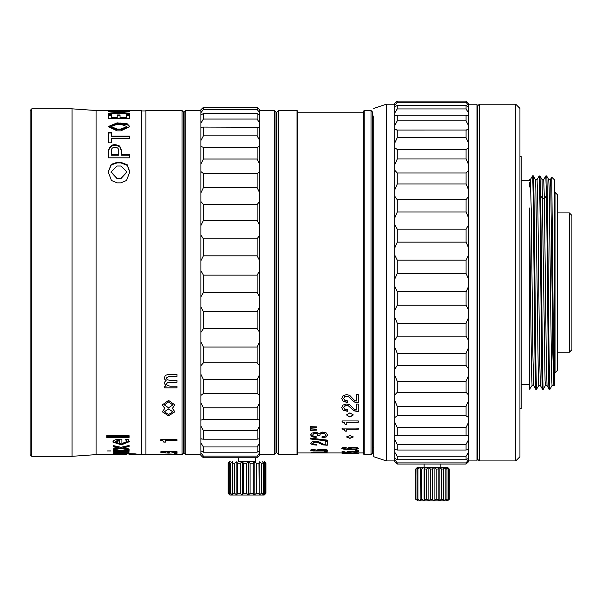 <?xml version="1.0" encoding="UTF-8"?>
<svg xmlns="http://www.w3.org/2000/svg" width="602" height="602" viewBox="0 0 602 602"><rect width="100%" height="100%" fill="white"/><g stroke="black" fill="none" stroke-linecap="round" stroke-linejoin="round"><path stroke-width="0.9" d="M529.594 384.55L521.204 384.55M529.594 378.854L529.594 375.197M529.594 371.073L529.594 366.475M529.594 235.788L529.594 229.257M529.594 223.026L529.594 217.126M529.594 186.989L529.594 182.511M529.594 180.6L521.204 180.6M521.204 408.465L521.204 156.678L519.94 156.678L519.94 155.835L519.94 409.307L519.94 408.465L521.204 408.465M554.773 282.571L554.773 180.179L551.763 177.184L553.885 385.852L554.773 384.964L554.773 282.571M543.305 389.163L542.477 389.163C541.356 395.484 540.257 169.666 539.144 175.98L539.979 175.98L540.634 195.74C541.529 249.363 542.41 394.558 543.305 389.163L545.412 385.536M549.137 389.163C548.249 394.829 547.353 249.017 546.466 195.74L544.381 198.683L546.375 364.955L547.037 385.543L549.122 389.148L549.972 389.163C548.858 395.695 547.752 169.365 546.639 175.98L548.738 179.607L549.152 188.042L551.635 377.755L552.049 385.551L553.72 385.558M547.052 385.558L545.389 385.558L545.058 380.472L542.078 179.607L539.979 175.98M542.477 389.163L540.378 385.543L539.558 354.638L537.902 209.782L537.067 179.577L539.144 175.98M533.733 385.551L532.063 385.551L531.446 368.462L529.594 211.573L529.594 382.029L530.008 389.125M533.312 175.98L532.469 175.995L530.385 179.599L531.235 209.767L532.898 355.067L533.718 385.551L535.795 389.155L536.66 389.148C535.532 395.702 534.425 169.44 533.312 175.98L535.419 179.607L535.833 188.02L538.316 377.8L538.73 385.558L540.4 385.558M529.594 382.029L529.594 389.163L532.085 385.536M529.594 179.599L530.407 179.592M529.594 207.976L529.594 211.573M535.818 389.163C534.704 396.003 533.59 169.418 532.484 175.98M540.634 195.74L542.711 198.683L544.381 198.683L543.726 179.592L542.056 179.584M546.466 195.74L545.811 175.98L543.711 179.607M546.639 175.98L545.811 175.98M553.885 385.852L552.869 354.42L550.8 187.29L550.386 179.584L548.723 179.592M477.642 105.899L477.642 459.243L479.32 460.921L479.32 104.221L477.642 105.899M477.642 453.788L477.642 111.355M479.32 104.221L515.748 104.221L515.748 460.921L479.32 460.921M515.748 460.921L519.94 456.73L519.94 108.42L515.748 104.221M519.94 124.787L519.94 146.602M278.568 110.512L276.89 112.198L276.89 452.952L278.568 454.63L297.027 454.63L297.027 110.512L278.568 110.512L278.568 454.63M276.89 121.258L276.89 443.892L276.89 121.258M297.027 454.63L297.87 453.788L297.87 111.355L297.027 110.512M297.87 112.198L297.87 452.952L363.337 452.952L363.337 112.198L297.87 112.198M343.223 401.459L347.723 402.505L347.723 400.917L344.75 400.262L343.772 398.547L344.57 396.906L346.654 396.274L348.588 396.756L353.961 401.955L358.295 402.798L358.295 394.641L356.249 394.641L356.249 401.105L354.427 400.353L349.717 395.363L346.609 394.603L343.027 395.71L341.718 398.569L343.223 401.459L341.718 398.404M343.223 410.368L347.723 411.324L347.723 409.857L344.75 409.255L343.772 407.667L344.57 406.147L346.654 405.552L348.588 406.004L353.961 410.82L358.295 411.602L358.295 404.04L356.249 404.04L356.249 410.03L354.427 409.337L349.717 404.717L346.609 404.01L343.027 405.033L341.718 407.689L343.223 410.368L341.718 407.501M349.905 417.066L353.261 414.996L349.905 412.844L346.549 414.966L349.905 417.066L346.549 414.883M342.079 421.964L344.329 422.687L345.059 424.418L346.775 424.418L346.775 422.243L358.295 422.243L358.295 420.956L342.079 420.956L342.079 421.964M342.079 428.985L344.329 429.625L345.059 431.16L346.775 431.16L346.775 429.234L358.295 429.234L358.295 428.09L342.079 428.09L342.079 428.985M349.905 435.539L346.549 436.977L349.905 438.376L353.261 436.999L349.905 435.539M343.772 448.385L346.195 447.73L346.195 447.166L342.199 447.783L341.718 448.332L344.051 449.273L356.647 449.295L358.649 448.392L357.009 447.452L349.198 447.444L347.745 448.332L349.611 449.197L344.299 448.753L343.772 448.144L346.195 447.489M347.64 451.824L348.693 452.155L344.133 452.079L344.133 451.252L342.079 451.252L342.079 452.237L351.041 452.35L349.694 451.869L353.126 451.432L356.602 451.861L353.946 452.395L358.649 451.869L352.907 451.124L347.64 451.824M358.295 450.206L355.669 450.206L355.669 450.635L358.295 450.635L358.295 450.206L355.669 450.206M316.614 426.886L310.459 426.652L310.459 428.127L316.614 427.909L316.614 426.886L316.614 427.804M316.614 429.181L310.459 428.963L310.459 430.355L316.614 430.137L316.614 429.181L316.614 429.918L310.459 430.137L310.459 428.963M324.674 433.741L325.547 434.975C325.554 436.044 324.388 436.608 322.047 436.661L322.047 437.692L326.179 437.007L327.601 435.05L326.164 432.898L322.506 432.07L318.571 433.688L317.239 432.68L315.094 432.394L311.874 433.131L310.662 434.99L312.017 436.819L316.148 437.503L316.148 436.473C313.845 436.42 312.701 435.938 312.716 435.013L313.416 433.989L315.282 433.583L317.194 434.034L317.796 435.645L319.85 435.645L320.121 434.29L320.979 433.568L322.537 433.259L324.674 433.741L322.537 433.041L320.121 434.072L319.85 435.419L317.796 435.645M310.459 438.993A1889.354 1820.034 90 0 0 327.601 440.965L327.601 440.145A1852.663 1784.388 -90 0 1 310.459 438.098L310.459 438.986M312.167 444.66L316.667 445.119L316.667 444.411L313.695 444.11L312.716 443.298L313.514 442.5L315.598 442.184L317.532 442.425L322.905 444.878L327.247 445.254L327.247 441.356L325.193 441.356L325.193 444.494L323.372 444.148L318.669 441.725L315.553 441.334L311.971 441.898L310.662 443.313L312.167 444.66L310.662 443.313M312.716 450.311L315.139 449.799L315.139 449.348L311.144 449.844L310.662 450.273L312.995 450.988L325.592 451.003L327.601 450.319L325.96 449.581L321.799 449.288L318.142 449.574L316.69 450.273L318.563 450.928L314.756 450.8L312.716 450.063L315.139 449.348M327.247 451.658L324.613 451.658M311.031 452.651L327.247 452.681L311.031 452.546M363.337 282.571L363.337 453.788L364.172 454.63L364.172 110.512L363.337 111.355L363.337 282.571M373.729 117.232L373.737 456.722L373.737 115.968L373.729 117.232L372.691 117.232L372.691 452.952L371.013 454.63L371.013 110.512L364.172 110.512M373.737 447.918L372.691 447.918L372.691 112.198L371.013 110.512M347.723 402.324L343.223 401.286M358.295 402.625L353.961 401.782L348.588 396.583L346.654 396.101L344.57 396.741L343.772 398.547M347.723 411.136L343.223 410.173M358.295 411.414L353.961 410.632L348.588 405.823L346.654 405.372L344.57 405.966L343.772 407.667M353.261 414.883L349.905 416.87M346.775 424.207L345.059 424.207L344.329 422.476L342.079 421.754M358.295 422.04L346.775 422.243M346.775 430.934L345.059 430.934L344.329 429.407L342.079 428.767M358.295 429.015L346.775 429.234M353.254 436.871L349.905 438.143L346.556 436.871M347.745 448.091L349.611 449.197M358.649 448.151L356.647 449.047L350.906 449.34L344.051 449.032L341.718 448.084M356.602 448.415L355.624 447.625L353.111 447.414L350.733 447.625L349.8 448.407L353.111 447.655L355.624 447.873L356.602 448.415L355.609 448.941L350.74 448.941L349.8 448.407M347.64 451.575L348.693 452.155M358.649 451.62L355.872 452.102M349.694 451.869L353.126 451.184L356.602 451.861M350.349 452.094L348.693 452.072M344.133 452.012L342.079 451.982M352.479 453.577L342.079 453.577L342.079 452.952M354.3 452.952L354.3 453.615L352.479 453.615L352.479 452.952M354.3 453.577L358.295 453.577L358.295 452.952M310.459 426.652L310.459 428.127M316.614 427.691L310.459 427.917M324.674 433.515L325.547 434.975M317.796 435.419L317.194 433.809L315.282 433.357L313.416 433.764L312.716 435.013M316.148 437.278L312.017 436.593L310.662 434.764M327.601 434.825L326.179 436.774L322.047 437.458M310.459 438.753A1891.74 1822.54 -90 0 0 327.601 440.724L327.601 440.965M316.667 444.886L312.167 444.419M327.247 445.013L322.905 444.637L317.532 442.184L315.598 441.943L313.514 442.267L312.716 443.298M316.69 450.025L318.563 450.928M327.601 450.07L325.592 450.755L319.85 450.966L312.995 450.74L310.662 450.025M325.547 450.334L324.568 449.664L322.062 449.491L319.677 449.664L318.744 450.326L324.568 449.912L325.547 450.334L324.553 450.74L318.744 450.326M315.726 452.606L313.273 452.471M571.9 349.717L571.9 215.426L569.379 212.912L569.379 352.238L571.9 349.717M557.55 370.283L557.55 194.867L555.029 192.347L555.029 372.796L557.55 370.283M182.015 454.63L183.693 452.952L183.693 112.198L182.015 110.512L145.925 110.512L145.925 454.63L182.015 454.63L182.015 110.512M183.693 121.258L183.693 443.892L183.693 121.258M160.395 454.344L177.334 454.344L168.59 453.938L160.395 454.344M176.98 453.344L174.347 453.63L176.98 453.344M174.407 451.62L175.28 452.057L171.781 452.945L175.912 452.727L177.334 452.079L175.897 451.312L161.607 451.395L160.395 452.057L161.75 452.666L165.482 452.885L165.881 452.553L162.45 452.064L163.15 451.711L169.583 452.283L170.712 451.56L174.407 451.538L170.712 451.477L169.583 452.2L167.529 452.283M166.175 386.191L164.73 386.191L164.73 387.929L176.98 387.929L176.98 386.191L170.035 386.191L167.258 385.415L166.257 383.737L168.432 382.225L176.98 382.225L176.98 380.434L170.073 380.434L167.198 379.742L166.257 378.079L168.884 376.355L176.98 376.355L176.98 374.512L167.943 374.512L165.369 375.422L164.361 377.755L164.767 379.298L166.175 380.742L164.737 381.946L164.361 383.323L166.175 386.191L164.361 383.271M172.36 408.404L174.881 404.92L168.568 400.405L162.292 404.92L164.805 408.404L162.292 411.791L168.598 415.862L174.881 411.791L172.36 408.404L174.881 404.89M160.764 440.408L163.007 440.905L163.736 442.086L165.46 442.086L165.46 440.604L176.98 440.604L176.98 439.708L160.764 439.708L160.764 440.408M145.925 454.209L141.726 454.209M145.925 110.934L141.726 110.934M128.986 454.63L141.726 454.63L141.726 110.512L129.219 110.512M96.072 110.512L96.072 454.63L72.067 456.308L72.067 108.834L96.072 110.512L108.194 110.565M120.882 182.865L126.54 180.48L129.791 171.841L127.27 164.813L120.882 162.322L117.104 162.322L111.242 164.354L108.202 171.841L111.438 180.472L117.104 182.865L120.882 182.865M121.529 150.523L119.775 146.135C113.831 143.231 110.068 144.691 108.503 150.523L108.503 157.829L129.483 157.829L129.483 154.594L121.529 154.594L121.529 150.523M129.483 136.135L111.31 136.135L111.31 132.29L108.503 132.29L108.503 142.832L111.31 142.832L111.31 138.355L129.483 138.355L129.483 136.135M120.882 130.852L129.791 126.593L127.27 123.831L117.104 122.853L108.202 126.593L117.104 130.852L120.882 130.852M108.503 118.398L129.483 118.398L129.483 114.613L126.691 114.613L126.691 117.345L120.046 117.345L120.046 114.952L117.232 114.952L117.232 117.345L111.31 117.345L111.31 114.636L108.503 114.636L108.503 118.398M114.862 110.55C105.463 110.505 106.11 110.655 116.803 110.994L121.183 110.994C130.416 110.678 132.274 110.527 126.751 110.55M129.799 110.557L126.992 110.55M111.385 110.527L109.158 110.512M114.576 110.512L125.713 110.512L116.773 110.768C109.782 110.617 109.143 110.535 114.862 110.512L111.001 110.565L111.001 111.408M125.713 110.512L127.007 110.557L127.007 111.393M121.499 110.55L118.88 110.565M114.034 113.206L129.483 111.791L129.483 111.4L108.503 111.4L108.503 111.791L123.937 111.791L108.503 113.206L108.503 113.868L129.483 113.868L129.483 113.206L114.034 113.206L114.034 113.868M129.483 111.4L129.483 111.791M110.851 450.951L107.118 450.936L110.851 450.913M126.668 454.615L112.92 454.57L116.705 454.63L115.501 454.578L115.501 453.735M120.272 454.63L122.244 454.615M96.072 454.63L114.297 454.382M127.195 453.599L129.362 453.028L120.934 452.019L112.92 453.005L115.328 453.599L113.206 453.931L136.135 453.931L127.195 453.615L127.195 452.764L128.557 452.584M115.328 453.599L115.328 452.764L113.755 452.569M113.206 451.282L129.076 451.282L129.076 450.574L113.206 450.574L113.206 451.282M129.076 446.722L129.076 445.48L120.972 447.278L113.206 445.57L113.206 446.812L118.76 447.903L113.206 448.904L113.206 449.875L120.972 448.505L129.076 449.935L129.076 448.979L123.139 447.903L129.076 446.398M120.076 439.182C115.441 439.325 113.056 440.295 112.92 442.094L121.416 444.84L129.377 441.65L128.286 439.535L125.547 439.535L126.706 441.612L121.905 443.576L121.905 439.182L120.076 439.182M106.742 435.697L106.742 437.383L129.076 437.383L129.076 435.697L106.742 435.697M31.778 108.834L31.778 456.308L30.1 454.63L30.1 110.512L31.778 108.834L72.067 108.834M31.778 456.308L72.067 456.308M30.1 452.531L30.1 112.612M122.876 454.292L122.876 454.472C132.59 454.6 121.062 454.721 121.589 454.548L126.781 454.6L126.781 453.757M127.195 453.095L126.616 453.095M115.742 452.222L115.667 453.156L125.171 452.734L126.608 453.14L126.57 452.23M125.171 452.117L125.171 452.734C127.737 453.268 126.382 453.554 121.115 453.599L115.667 453.156M129.076 449.754L129.076 449.122L120.972 447.692L120.972 448.505M113.206 449.754L113.206 449.062L120.972 447.692M113.206 445.57L113.206 446.007L118.76 447.098L118.76 447.903M129.076 445.48L129.076 445.924L123.139 447.098L123.139 447.903M129.332 441.258L121.604 444.043L112.98 441.695M126.706 441.612L126.194 439.535M119.459 439.874L115.471 441.319L115.471 442.094L119.459 440.649L119.459 439.874M119.459 440.649L119.459 443.554L115.471 442.094M129.076 436.623L106.742 436.623M108.202 172.104L111.265 164.91L117.104 162.909L120.882 162.909L127.27 165.384L129.784 172.112M111.084 172.127L117.074 178.643L120.882 178.643L126.917 172.112M120.882 166.017L126.924 171.841L120.882 178.132L117.074 178.132L111.084 171.848L117.074 166.017L120.882 166.017M108.503 151.17C110.068 145.383 113.831 143.923 119.775 146.805L121.529 151.17M129.483 155.218L121.529 155.218L121.529 154.594M111.31 154.594L111.31 155.218L118.722 155.218L118.722 154.594L111.31 154.594L111.31 150.523C111.43 148.393 112.679 147.339 115.042 147.362C117.337 147.302 118.564 148.355 118.722 150.523L118.722 154.594M129.483 136.85L111.31 136.85L111.31 136.135M108.503 133.019L111.31 133.019M108.24 126.977L117.104 123.636L127.27 124.606L129.754 126.977M111.084 126.593L111.084 127.353L117.074 129.791L120.882 129.791L126.924 127.346L126.924 126.586L120.882 129.039L117.074 129.039L111.084 126.593L117.074 124.305L120.882 124.305L126.917 126.586M108.503 115.456L111.31 115.456M117.232 117.345L117.232 118.15L111.31 118.15L111.31 117.345M117.232 115.765L120.046 115.765M126.691 117.345L126.691 118.15L120.046 118.15L120.046 117.345M126.691 115.433L129.483 115.433M108.503 113.868L108.503 113.206M123.937 111.791L123.967 112.235M110.023 113.868L114.034 113.462M108.503 111.791L108.503 111.4M164.113 454.472L160.395 454.262M177.334 454.262L173.647 454.472M175.28 454.344L162.45 454.344M176.98 453.547L174.347 453.547M174.407 451.538L175.28 452.057M167.529 452.2L165.016 451.477L162.45 452.064M165.881 452.802L161.75 452.584L160.395 451.974M177.334 451.997L175.912 452.644L171.781 452.862M164.361 377.71L164.767 379.245L166.175 380.742M176.98 376.31L168.884 376.31L166.257 378.079M176.98 382.18L168.432 382.18L166.257 383.737M176.98 387.876L164.73 387.876M162.292 404.89L164.805 408.404M174.881 411.753L168.53 415.794L162.292 411.753M172.782 411.753L168.583 408.916L164.391 411.723M172.782 404.89L168.583 401.873L164.391 404.883M168.583 414.522L164.391 411.798L168.583 408.976L172.782 411.791L168.583 414.522M168.583 407.832L164.391 404.92L168.583 401.933L172.782 404.913L168.583 407.832M165.46 442.011L163.736 442.011L163.007 440.83L160.764 440.333M176.98 440.529L165.46 440.604M274.339 110.512L276.017 112.198L276.017 452.952L274.339 454.63L274.339 110.512L259.65 110.512M276.017 132.982L276.017 364.135M203.416 107.502L203.416 109.429L200.895 112.702L200.895 114.854L203.416 113.597L203.416 119.061L200.895 123.109L200.895 127.255L203.416 127.075L203.416 135.841L200.895 140.492L200.895 146.444L203.416 147.355L203.416 159.033L200.895 164.075L200.895 171.578L203.416 173.542L203.416 187.621L200.895 192.843L200.895 201.565L203.416 204.492L203.416 220.362L200.895 225.532L200.895 235.096L203.416 238.859L203.416 255.82L200.895 260.711L200.895 270.697L203.416 275.137L203.416 292.452L200.895 296.846L200.895 306.817L203.416 311.738L203.416 328.647L200.895 332.364L200.895 341.876L203.416 347.061L203.416 362.833L200.895 365.7L200.895 374.346L203.416 379.569L203.416 393.505L200.895 395.401L200.895 402.806L203.416 407.84L203.416 419.331L200.895 420.173L200.895 426.013L203.416 430.633L203.416 439.182L200.895 438.933L200.895 442.952L203.416 446.955L203.416 452.192L257.129 452.192L259.65 450.86L259.65 109.722L257.129 107.367L203.416 107.367L200.895 109.722L203.416 107.502L257.129 107.502L259.65 109.79M203.416 430.633L257.129 430.633L259.65 426.013M203.416 419.331L257.129 419.331L259.65 420.173M203.416 439.182L257.129 439.182L257.129 430.633M257.129 439.182L258.958 438.835M203.416 446.955L257.129 446.955L259.65 442.952M201.595 438.835L200.895 438.933L200.895 426.013M257.129 452.192L257.129 446.955M203.416 452.192L200.895 450.86L200.895 452.877L203.416 456.09L203.416 457.783L257.129 457.783L259.65 455.428L259.65 450.86M203.416 456.09L257.129 456.09L259.65 452.877M257.129 457.783L257.129 456.09M203.416 457.783L200.895 455.428L200.895 452.877M203.416 113.597L257.129 113.597L259.65 114.854M203.416 109.429L257.129 109.429L259.65 112.702M203.416 119.061L257.129 119.061L257.129 113.597M257.129 119.061L259.65 123.109M203.416 127.075L259.65 127.255M203.416 135.841L257.129 135.841L257.129 127.075M257.129 135.841L259.65 140.492M203.416 147.355L257.129 147.355L259.65 146.444M203.416 159.033L257.129 159.033L257.129 147.355M257.129 159.033L259.65 164.075M203.416 173.542L257.129 173.542L259.65 171.578M203.416 187.621L257.129 187.621L257.129 173.542M257.129 187.621L259.65 192.843M203.416 204.492L257.129 204.492L259.65 201.565M203.416 220.362L257.129 220.362L257.129 204.492M257.129 220.362L259.65 225.532M203.416 238.859L257.129 238.859L259.65 235.096M203.416 255.82L257.129 255.82L257.129 238.859M257.129 255.82L259.65 260.711M203.416 275.137L257.129 275.137L259.65 270.697M203.416 292.452L257.129 292.452L257.129 275.137M257.129 292.452L259.65 296.846M203.416 311.738L257.129 311.738L259.65 306.817M203.416 328.647L257.129 328.647L257.129 311.738M257.129 328.647L259.65 332.364M203.416 347.061L257.129 347.061L259.65 341.876M203.416 362.833L257.129 362.833L257.129 347.061M257.129 362.833L259.65 365.7M203.416 379.569L257.129 379.569L259.65 374.346M203.416 393.505L257.129 393.505L257.129 379.569M257.129 393.505L259.65 395.401M203.416 407.84L257.129 407.84L259.65 402.806M257.129 419.331L257.129 407.84M200.895 402.806L200.895 420.173M185.792 454.63L184.114 452.952L184.114 112.198L185.792 110.512L185.792 454.63L200.895 454.63M199.638 454.63L187.049 454.63M200.895 109.79L200.895 112.702M257.129 109.429L257.129 107.502M200.895 114.854L200.895 123.109M200.895 127.255L200.895 140.492M200.895 146.444L200.895 164.075M200.895 171.578L200.895 192.843M200.895 201.565L200.895 225.532M200.895 235.096L200.895 260.711M200.895 270.697L200.895 296.846M200.895 306.817L200.895 332.364M200.895 341.876L200.895 365.7M200.895 374.346L200.895 395.401M200.895 442.952L200.895 450.86M255.451 461.343L238.663 461.343M238.663 457.783L238.663 461.448L243.787 461.501L255.451 461.448L255.451 457.783M236.864 461.742L234.682 463.224L232.432 463.209L232.658 461.711L230.551 463.194L229.234 463.171L230.19 461.674L228.173 463.126L228.173 493.339L230.19 494.852L229.234 493.384L230.551 493.407L232.658 494.889L232.432 493.422L234.682 493.444L236.864 494.919L236.864 461.742L237.406 463.239L240.303 463.247L242.305 461.764L243.539 463.254L246.745 463.262L248.317 461.764L250.093 463.254L253.224 463.254L254.179 461.757L256.286 463.239L258.958 463.231L259.176 461.734L261.366 463.216L263.255 463.194L263.255 493.407L262.72 494.874L264.722 493.392L265.602 493.369L264.368 494.836L265.941 493.347L265.941 463.126L265.941 493.339L264.263 495.017L229.851 495.017L228.173 493.339L228.173 463.126L229.851 461.448M258.958 463.231L259.176 494.912L259.176 461.734M258.958 493.444L256.286 493.459L256.286 463.239M256.286 493.459L254.179 494.934L253.224 493.467L250.093 493.474L248.317 494.942L246.745 493.474L243.539 493.467L242.305 494.942L240.303 493.467L237.406 493.452L236.864 494.919M259.176 494.912L261.366 493.429L263.255 493.407M265.602 493.369L265.602 463.149L264.368 461.659L265.941 463.126L264.263 461.448M265.602 463.149L264.722 463.171L264.722 493.392M263.255 463.194L262.72 461.696L264.722 463.171M261.366 493.429L261.366 463.216M228.414 463.149L228.414 493.362M229.234 493.384L229.234 463.171M230.551 463.194L230.551 493.407M232.432 493.422L232.432 463.209M234.682 463.224L234.682 493.444M237.406 493.452L237.406 463.239M240.303 463.247L240.303 493.467M242.305 494.942L242.305 461.764M243.539 493.467L243.539 463.254M246.745 463.262L246.745 493.474M248.317 494.942L248.317 461.764M250.093 493.474L250.093 463.254M253.224 463.254L253.224 493.467M254.179 494.934L254.179 461.757M394.716 460.921L394.716 103.416L394.716 461.726L394.716 460.921L386.326 460.921L373.737 456.722M373.737 108.42L386.326 104.221L386.326 460.921M394.716 461.726L397.237 464.059L466.061 464.059L468.574 461.726L468.604 347.279L468.574 103.416L466.061 101.098L397.237 101.098L397.237 102.272L394.724 105.531M394.716 103.416L397.237 101.098L394.716 103.416M394.724 106.787L397.245 105.455L397.245 108.939L394.724 113.025M468.582 459.642L466.061 462.893L397.237 462.893L397.237 464.059M394.724 459.642L397.237 462.893M468.574 458.355L466.068 459.725L397.245 459.725L394.716 458.37M468.567 109.255L468.567 443.892M468.582 452.17L466.068 456.256L397.245 456.256L397.245 459.725M466.068 459.725L466.068 456.256M394.724 452.17L397.245 456.256M467.904 449.581L466.068 450.018L397.245 450.018L395.409 449.581M394.731 439.55L397.245 444.351L397.245 450.018M468.589 439.55L466.068 444.351L397.245 444.351M466.573 435.193L396.756 435.193M394.731 422.16L397.252 427.525L397.252 435.216L394.731 435.983M468.597 422.16L466.076 427.525L466.076 435.216L468.589 435.983M466.068 450.018L466.068 444.351M466.076 427.525L397.252 427.525M468.597 417.577L466.076 415.779L397.252 415.779L394.739 417.577M394.739 400.533L397.252 406.29L397.252 415.779M468.597 400.533L466.076 406.29L397.252 406.29M468.597 395.062L466.083 392.293L397.26 392.293L394.739 395.062M466.076 415.779L466.076 406.29M394.739 375.317L397.26 381.299L397.26 392.293M468.597 375.317L466.083 381.299L397.26 381.299M468.597 369.131L466.083 365.474L397.26 365.474L394.739 369.131M466.083 392.293L466.083 381.299M394.746 347.279L397.26 353.314L397.26 365.474M468.604 347.279L466.083 353.314L397.26 353.314M468.604 340.574L466.083 336.134L397.26 336.134L394.746 340.574M466.083 365.474L466.083 353.314M394.746 317.284L397.26 323.176L397.26 336.134M468.604 317.284L466.083 323.176L397.26 323.176M468.604 310.248L466.083 305.169L397.26 305.169L394.746 310.248M466.083 336.134L466.083 323.176M394.746 286.228L397.26 291.804L397.26 305.169M468.604 286.228L466.083 291.804L397.26 291.804M468.604 279.087L466.083 273.519L397.26 273.519L394.746 279.087M466.083 305.169L466.083 291.804M394.746 255.06L397.26 260.147L397.26 273.519M468.604 255.06L466.083 260.147L397.26 260.147M468.604 248.032L466.083 242.139L397.26 242.139L394.746 248.032M466.083 273.519L466.083 260.147M394.746 224.734L397.26 229.174L397.26 242.139M468.604 224.734L466.083 229.174L397.26 229.174M468.604 218.022L466.083 211.994L397.26 211.994L394.746 218.022M466.083 242.139L466.083 229.174M394.739 196.162L397.26 199.826L397.26 211.994M468.597 196.162L466.083 199.826L397.26 199.826M468.597 189.976L466.083 183.986L397.26 183.986L394.739 189.976M466.083 211.994L466.083 199.826M394.739 170.215L397.26 172.992L397.26 183.986M468.597 170.215L466.083 172.992L397.26 172.992M468.597 164.745L466.076 158.981L397.26 158.981L394.739 164.745M466.083 183.986L466.083 172.992M394.739 147.686L397.252 149.484L397.26 158.981M468.597 147.686L466.076 149.484L397.252 149.484M468.597 143.088L466.076 137.73L397.252 137.73L394.731 143.088M466.076 158.981L466.076 149.484M394.731 129.249L397.252 130.024L397.252 137.73M396.763 130.047L466.076 130.024L468.589 129.249M466.565 130.047L466.076 130.024L466.076 137.73M468.589 125.675L466.068 120.874L397.245 120.874L394.731 125.675M395.416 115.629L397.245 115.2L397.245 120.874M466.068 120.874L466.068 115.2L467.897 115.629M466.068 115.2L397.245 115.2M468.582 113.025L466.068 108.939L397.245 108.939M468.582 106.772L466.068 105.455L397.245 105.455M468.582 105.531L466.061 102.272L397.237 102.272M466.068 108.939L466.068 105.455M466.061 102.272L466.061 101.098L397.237 101.091M466.061 101.091L468.574 103.416M466.061 464.059L466.061 462.893M477.642 117.42L476.98 117.42M476.98 117.465L477.642 117.465M468.582 460.921L476.972 460.921L476.995 282.616L476.972 104.221L468.582 104.221M424.094 467.333L447.595 467.333L417.382 467.333L424.094 467.325L424.094 464.059M415.719 499.224L417.976 500.909L447.595 500.902L449.009 499.224L448.505 499.224L448.505 469.011L446.308 467.333L446.993 469.011L446.993 499.231L445.826 499.231L445.826 469.018L443.388 467.333L443.388 500.909L443.23 499.231L441.537 499.231L441.537 469.018L439.159 467.34L439.159 500.909L438.173 499.231L436.157 499.231L436.157 469.018L434.117 467.34L434.117 500.909L432.424 499.231L430.332 499.231L430.332 469.018L428.887 467.34L428.887 500.909L426.69 499.231L424.764 499.231L424.764 469.018L424.086 467.34L424.086 500.909L421.648 499.231L420.136 499.231L420.294 467.333L417.916 469.011L417.916 499.231L416.99 499.231L416.99 469.011L417.976 467.333L415.944 469.011L415.719 499.224L415.719 469.011L417.382 467.333M416.99 499.231L417.976 500.909L415.944 499.224M417.916 469.011L416.99 469.011M420.136 499.231L420.294 500.909L417.916 499.231M420.136 469.018L421.648 469.018L421.648 499.231M421.648 469.018L424.086 467.34M424.764 499.231L424.086 500.909M424.764 469.018L426.69 469.018L426.69 499.231M426.69 469.018L428.887 467.34M430.332 499.231L428.887 500.909M430.332 469.018L432.424 469.018L432.424 499.231M432.424 469.018L434.117 467.34M436.157 499.231L434.117 500.909M436.157 469.018L438.173 469.018L438.173 499.231M438.173 469.018L439.159 467.34M441.537 499.231L439.159 500.909M441.537 469.018L443.23 469.018L443.23 499.231M443.23 469.018L443.388 467.333M445.826 499.231L443.388 500.909M446.993 469.011L445.826 469.018M448.505 499.224L446.308 500.909L446.993 499.231M448.505 469.011L449.009 469.011L449.009 499.224M449.009 469.011L447.564 467.333L449.258 469.011L449.258 499.224L448.513 499.984M127.27 165.384L127.27 164.813M120.882 162.909L120.882 162.322M117.104 162.322L117.104 162.909M120.882 178.643L120.882 178.132M117.074 178.132L117.074 178.643M119.775 146.805L119.775 146.135M127.27 124.606L127.27 123.831M120.882 123.636L120.882 122.853M117.104 122.853L117.104 123.636M120.882 129.791L120.882 129.039M117.074 129.039L117.074 129.791M549.987 389.148L552.072 385.536M536.66 389.148L538.745 385.543M550.371 179.607L551.763 177.184M535.396 179.592L537.067 179.592M371.013 454.63L364.172 454.63M557.55 352.238L569.379 352.238M557.55 212.912L569.379 212.912M126.924 171.841L126.924 172.375M111.084 171.848L111.084 172.39M274.339 454.63L259.65 454.63M200.895 110.512L185.792 110.512M386.326 104.221L394.716 104.221M476.98 452.952L477.642 452.952M440.882 467.333L440.882 464.059M447.595 467.333L448.528 468.266"/></g></svg>
